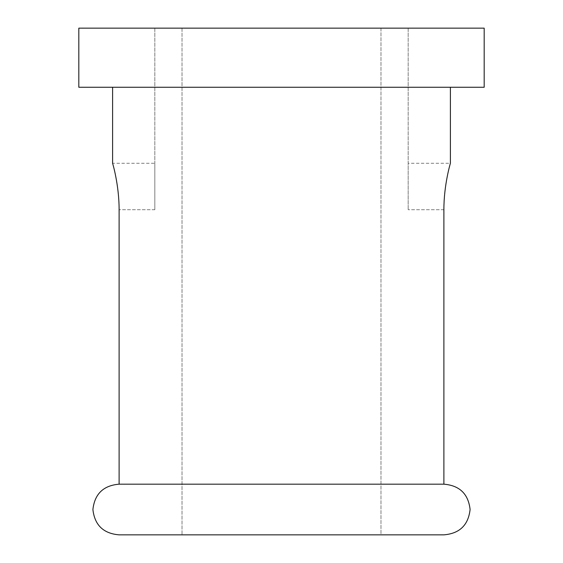 <?xml version="1.0" encoding="UTF-8"?>
<svg xmlns="http://www.w3.org/2000/svg" width="563" height="563" viewBox="0 0 563 563"><rect width="100%" height="100%" fill="white"/><g stroke="black" fill="none" stroke-linecap="round" stroke-linejoin="round"><path stroke-width="0.42" stroke-dasharray="2.81 2.11" d="M450.4 87.265L112.6 87.265L450.4 87.265M443.89 534.85L380.975 534.85L380.975 28.15L182.025 28.15L182.025 534.85L182.025 28.15L380.975 28.15L380.975 534.85L119.11 534.85L443.89 534.85C459.605 533.534 468.346 525.096 470.098 509.543C468.353 493.955 459.612 485.496 443.89 484.18L443.89 209.718C443.848 184.622 450.513 162.869 450.4 163.27L408.175 163.27L408.175 209.718L408.175 163.27M154.825 163.27L154.825 209.718L154.825 163.27L112.6 163.27C112.473 162.798 119.173 184.727 119.11 209.718L119.11 484.18L443.89 484.18M119.11 484.18C103.395 485.489 94.654 493.934 92.902 509.515C94.668 525.103 103.402 533.548 119.11 534.85M78.82 28.15L484.18 28.15M408.175 28.15L380.975 28.15L408.175 28.15L408.175 209.718L408.175 28.15M154.825 28.15L182.025 28.15L154.825 28.15L154.825 209.718L154.825 28.15M78.82 87.265L484.18 87.265M154.825 209.718L119.11 209.718L154.825 209.718M443.89 209.718L408.175 209.718L443.89 209.718"/><path stroke-width="0.84" d="M484.18 28.15L78.82 28.15L78.82 87.265L484.18 87.265L484.18 28.15M112.6 87.265L112.6 163.27C112.487 162.869 119.152 184.622 119.11 209.718L119.11 484.18L443.89 484.18C459.591 485.475 468.325 493.913 470.098 509.494C468.346 525.096 459.612 533.548 443.89 534.85L119.11 534.85C103.402 533.541 94.668 525.11 92.902 509.55C94.647 493.941 103.381 485.489 119.11 484.18M450.4 87.265L450.4 163.27C450.527 162.798 443.827 184.727 443.89 209.718L443.89 484.18M119.11 534.85L443.89 534.85"/></g></svg>
